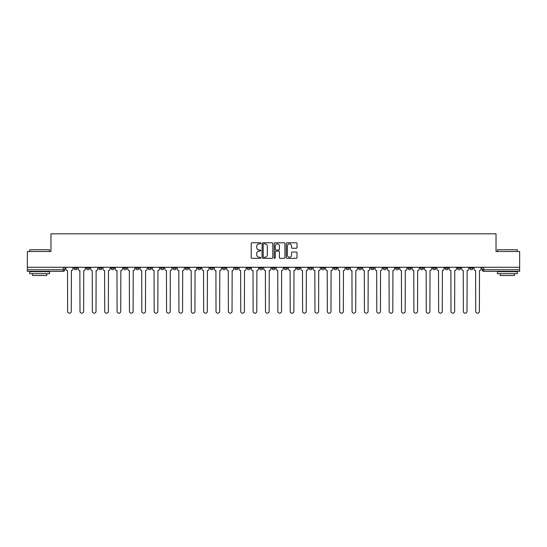 <?xml version="1.0" encoding="UTF-8"?>
<svg xmlns="http://www.w3.org/2000/svg" width="547" height="547" viewBox="0 0 547 547"><rect width="100%" height="100%" fill="white"/><g stroke="black" fill="none" stroke-linecap="round" stroke-linejoin="round"><path stroke-width="0.82" d="M260.816 243.312A0.547 0.547 0 0 0 260.269 242.765L252.003 242.765A0.779 0.779 0 0 0 251.223 243.545L251.223 257.555A0.779 0.779 0 0 0 252.003 258.334L260.269 258.334A0.547 0.547 0 0 0 260.816 257.787A0.547 0.547 0 0 0 260.269 257.24L259.203 257.24A2.489 2.489 0 0 1 256.714 254.752L256.714 253.582A2.489 2.489 0 0 1 259.203 251.094L260.269 251.094A0.547 0.547 0 0 0 260.816 250.547A0.547 0.547 0 0 0 260.269 250.006L259.203 250.006A2.489 2.489 0 0 1 256.714 247.517L256.714 246.348A2.489 2.489 0 0 1 259.203 243.859L260.269 243.859A0.547 0.547 0 0 0 260.816 243.312M420.315 267.278L420.315 268.146L423.487 268.146A1.586 1.586 0 0 1 421.901 269.733A1.586 1.586 0 0 1 420.315 268.146L420.315 267.278M407.953 268.146L407.953 267.278L407.953 268.146A1.586 1.586 0 0 0 409.539 269.733A1.586 1.586 0 0 1 407.953 268.146L411.125 268.146A1.586 1.586 0 0 1 409.539 269.733M383.215 267.278L383.215 268.146L386.387 268.146A1.586 1.586 0 0 1 384.801 269.733A1.586 1.586 0 0 1 383.215 268.146L383.215 267.278M370.852 268.146L370.852 267.278L370.852 268.146A1.586 1.586 0 0 0 372.439 269.733A1.586 1.586 0 0 1 370.852 268.146L374.018 268.146A1.586 1.586 0 0 1 372.439 269.733M358.483 268.146L358.483 267.278L358.483 268.146A1.586 1.586 0 0 0 360.07 269.733A1.586 1.586 0 0 1 358.483 268.146L361.656 268.146A1.586 1.586 0 0 1 360.07 269.733A1.586 1.586 0 0 0 361.656 268.146A1.586 1.586 0 0 1 360.07 269.733M321.383 268.146L321.383 267.278L321.383 268.146A1.586 1.586 0 0 0 322.969 269.733A1.586 1.586 0 0 1 321.383 268.146L324.556 268.146A1.586 1.586 0 0 1 322.969 269.733M309.014 267.278L309.014 268.146L312.187 268.146A1.586 1.586 0 0 1 310.6 269.733A1.586 1.586 0 0 1 309.014 268.146L309.014 267.278M296.652 267.278L296.652 268.146L299.818 268.146A1.586 1.586 0 0 1 298.231 269.733A1.586 1.586 0 0 1 296.652 268.146L296.652 267.278M284.283 267.278L284.283 268.146L287.455 268.146A1.586 1.586 0 0 1 285.869 269.733A1.586 1.586 0 0 1 284.283 268.146L284.283 267.278M271.914 268.146L271.914 267.278L271.914 268.146A1.586 1.586 0 0 0 273.5 269.733A1.586 1.586 0 0 1 271.914 268.146L275.086 268.146A1.586 1.586 0 0 1 273.5 269.733M247.182 267.278L247.182 268.146L250.348 268.146A1.586 1.586 0 0 1 248.769 269.733A1.586 1.586 0 0 1 247.182 268.146L247.182 267.278M234.813 268.146L234.813 267.278L234.813 268.146A1.586 1.586 0 0 0 236.4 269.733A1.586 1.586 0 0 1 234.813 268.146L237.986 268.146A1.586 1.586 0 0 1 236.4 269.733A1.586 1.586 0 0 0 237.986 268.146A1.586 1.586 0 0 1 236.4 269.733M160.613 267.278L160.613 268.146L163.785 268.146A1.586 1.586 0 0 1 162.199 269.733A1.586 1.586 0 0 1 160.613 268.146L160.613 267.278M148.244 267.278L148.244 268.146L151.416 268.146A1.586 1.586 0 0 1 149.83 269.733A1.586 1.586 0 0 1 148.244 268.146L148.244 267.278M135.875 267.278L135.875 268.146L139.047 268.146A1.586 1.586 0 0 1 137.461 269.733A1.586 1.586 0 0 1 135.875 268.146L135.875 267.278M111.144 267.278L111.144 268.146L114.316 268.146A1.586 1.586 0 0 1 112.73 269.733A1.586 1.586 0 0 1 111.144 268.146L111.144 267.278M98.775 267.278L98.775 268.146L101.947 268.146A1.586 1.586 0 0 1 100.361 269.733A1.586 1.586 0 0 1 98.775 268.146L98.775 267.278M296.242 248.256A0.779 0.779 0 0 0 297.021 247.476L297.021 243.545A0.779 0.779 0 0 0 296.242 242.765L287.059 242.765A0.779 0.779 0 0 0 286.279 243.545L286.279 257.555A0.779 0.779 0 0 0 287.059 258.334L296.242 258.334A0.779 0.779 0 0 0 297.021 257.555L297.021 252.81A0.779 0.779 0 0 0 296.242 252.03L292.31 252.03A0.779 0.779 0 0 0 291.53 252.81L291.53 255.162A2.079 2.079 0 0 1 289.452 257.24A2.079 2.079 0 0 1 287.373 255.162L287.373 245.938A2.079 2.079 0 0 1 289.452 243.859A2.079 2.079 0 0 1 291.53 245.938L291.53 247.476A0.779 0.779 0 0 0 292.31 248.256L296.242 248.256M27.35 267.278L27.35 251.504L50.974 251.504L50.974 233.822L496.026 233.822L496.026 251.504L519.65 251.504L519.65 267.278L27.35 267.278L27.35 269.733L64.847 269.733L64.847 267.278L64.847 269.733A1.586 1.586 0 0 1 63.261 271.319L27.35 271.319L27.35 269.733M272.816 243.545A0.779 0.779 0 0 0 272.044 242.765L262.861 242.765A0.779 0.779 0 0 0 262.081 243.545L262.081 257.555A0.779 0.779 0 0 0 262.861 258.334L272.044 258.334A0.779 0.779 0 0 0 272.816 257.555L272.816 243.545M274.956 242.765L284.139 242.765A0.779 0.779 0 0 1 284.919 243.545L284.919 257.555A0.779 0.779 0 0 1 284.139 258.334L280.214 258.334A0.779 0.779 0 0 1 279.435 257.555L279.435 251.873A0.779 0.779 0 0 0 278.655 251.094L276.05 251.094A0.779 0.779 0 0 0 275.271 251.873L275.271 257.787A0.547 0.547 0 0 1 274.724 258.334A0.547 0.547 0 0 1 274.184 257.787L274.184 243.545A0.779 0.779 0 0 1 274.956 242.765M482.153 267.278L482.153 269.733L519.65 269.733L519.65 271.319L483.739 271.319A1.586 1.586 0 0 1 482.153 269.733A1.586 1.586 0 0 0 483.739 271.319L483.739 267.278M519.65 267.278L519.65 269.733M472.957 267.278L472.957 268.146A1.586 1.586 0 0 1 471.37 269.733A1.586 1.586 0 0 1 469.784 268.146L472.957 268.146M469.784 267.278L469.784 268.146M460.588 267.278L460.588 268.146A1.586 1.586 0 0 1 459.001 269.733A1.586 1.586 0 0 1 457.422 268.146L460.588 268.146M457.422 267.278L457.422 268.146M448.225 267.278L448.225 268.146A1.586 1.586 0 0 1 446.639 269.733A1.586 1.586 0 0 1 445.053 268.146A1.586 1.586 0 0 0 446.639 269.733M445.053 267.278L445.053 268.146L448.225 268.146M435.856 267.278L435.856 268.146A1.586 1.586 0 0 1 434.27 269.733A1.586 1.586 0 0 1 432.684 268.146L435.856 268.146M432.684 267.278L432.684 268.146M423.487 267.278L423.487 268.146L423.487 267.278M411.125 267.278L411.125 268.146M398.756 267.278L398.756 268.146A1.586 1.586 0 0 1 397.17 269.733A1.586 1.586 0 0 1 395.584 268.146L398.756 268.146A1.586 1.586 0 0 1 397.17 269.733A1.586 1.586 0 0 0 398.756 268.146L398.756 267.278M395.584 267.278L395.584 268.146M386.387 267.278L386.387 268.146A1.586 1.586 0 0 1 384.801 269.733A1.586 1.586 0 0 0 386.387 268.146L386.387 267.278M374.018 267.278L374.018 268.146L374.018 267.278M361.656 267.278L361.656 268.146M349.287 267.278L349.287 268.146A1.586 1.586 0 0 1 347.701 269.733A1.586 1.586 0 0 1 346.114 268.146L349.287 268.146A1.586 1.586 0 0 1 347.701 269.733A1.586 1.586 0 0 0 349.287 268.146M346.114 267.278L346.114 268.146M336.918 267.278L336.918 268.146A1.586 1.586 0 0 1 335.332 269.733A1.586 1.586 0 0 1 333.752 268.146A1.586 1.586 0 0 0 335.332 269.733A1.586 1.586 0 0 0 336.918 268.146A1.586 1.586 0 0 1 335.332 269.733M333.752 267.278L333.752 268.146L336.918 268.146M324.556 267.278L324.556 268.146L324.556 267.278M312.187 267.278L312.187 268.146L312.187 267.278M299.818 267.278L299.818 268.146A1.586 1.586 0 0 1 298.231 269.733A1.586 1.586 0 0 0 299.818 268.146L299.818 267.278M287.455 267.278L287.455 268.146A1.586 1.586 0 0 1 285.869 269.733A1.586 1.586 0 0 0 287.455 268.146M275.086 267.278L275.086 268.146L275.086 267.278M262.717 267.278L262.717 268.146A1.586 1.586 0 0 1 261.131 269.733A1.586 1.586 0 0 1 259.545 268.146A1.586 1.586 0 0 0 261.131 269.733M259.545 267.278L259.545 268.146L262.717 268.146M250.348 267.278L250.348 268.146A1.586 1.586 0 0 1 248.769 269.733A1.586 1.586 0 0 0 250.348 268.146L250.348 267.278M237.986 267.278L237.986 268.146M225.617 267.278L225.617 268.146A1.586 1.586 0 0 1 224.031 269.733A1.586 1.586 0 0 1 222.444 268.146L225.617 268.146M222.444 267.278L222.444 268.146M213.248 267.278L213.248 268.146A1.586 1.586 0 0 1 211.668 269.733A1.586 1.586 0 0 1 210.082 268.146L213.248 268.146M210.082 267.278L210.082 268.146M200.886 267.278L200.886 268.146A1.586 1.586 0 0 1 199.299 269.733A1.586 1.586 0 0 1 197.713 268.146L200.886 268.146M197.713 267.278L197.713 268.146M188.517 267.278L188.517 268.146A1.586 1.586 0 0 1 186.93 269.733A1.586 1.586 0 0 1 185.344 268.146L188.517 268.146M185.344 267.278L185.344 268.146M176.148 267.278L176.148 268.146A1.586 1.586 0 0 1 174.561 269.733A1.586 1.586 0 0 1 172.982 268.146L176.148 268.146M172.982 267.278L172.982 268.146M163.785 267.278L163.785 268.146L163.785 267.278M151.416 267.278L151.416 268.146M139.047 267.278L139.047 268.146L139.047 267.278M126.685 267.278L126.685 268.146A1.586 1.586 0 0 1 125.099 269.733A1.586 1.586 0 0 1 123.513 268.146L126.685 268.146M123.513 267.278L123.513 268.146M114.316 267.278L114.316 268.146M101.947 267.278L101.947 268.146L101.947 267.278M89.578 267.278L89.578 268.146A1.586 1.586 0 0 1 87.999 269.733A1.586 1.586 0 0 1 86.412 268.146L89.578 268.146M86.412 267.278L86.412 268.146M74.043 267.278L74.043 268.146L77.216 268.146L77.216 267.278L77.216 268.146A1.586 1.586 0 0 1 75.63 269.733A1.586 1.586 0 0 1 74.043 268.146A1.586 1.586 0 0 0 75.63 269.733M63.261 271.319A1.586 1.586 0 0 0 64.847 269.733A1.586 1.586 0 0 1 63.261 271.319L63.261 267.278M263.716 243.859A0.547 0.547 0 0 0 263.169 244.4L263.169 256.7A0.547 0.547 0 0 0 263.716 257.24L264.844 257.24A2.489 2.489 0 0 0 267.333 254.752L267.333 246.348A2.489 2.489 0 0 0 264.844 243.859L263.716 243.859M279.435 245.979A2.079 2.079 0 0 0 277.35 243.894A2.079 2.079 0 0 0 275.271 245.979L275.271 249.227A0.779 0.779 0 0 0 276.05 250.006L278.655 250.006A0.779 0.779 0 0 0 279.435 249.227L279.435 245.979M65.92 268.939L65.92 267.278L65.92 268.939A1.586 1.586 0 0 0 67.5 270.526L67.623 311.352A1.826 1.826 0 0 0 69.448 313.178A1.826 1.826 0 0 0 71.267 311.352L71.39 270.526A1.586 1.586 0 0 0 72.97 268.939L72.97 267.278L72.97 268.939M67.5 270.526L67.623 311.352M71.267 311.352L71.39 270.526M78.283 268.939L78.283 267.278L78.283 268.939A1.586 1.586 0 0 0 79.869 270.526L79.992 311.352A1.826 1.826 0 0 0 81.811 313.178A1.826 1.826 0 0 0 83.636 311.352L83.753 270.526A1.586 1.586 0 0 0 85.339 268.939L85.339 267.278L85.339 268.939M90.652 268.939L90.652 267.278L90.652 268.939A1.586 1.586 0 0 0 92.238 270.526L92.354 311.352A1.826 1.826 0 0 0 94.18 313.178A1.826 1.826 0 0 0 96.005 311.352L96.122 270.526A1.586 1.586 0 0 0 97.708 268.939L97.708 267.278L97.708 268.939M103.021 268.939L103.021 267.278L103.021 268.939A1.586 1.586 0 0 0 104.607 270.526L104.723 311.352A1.826 1.826 0 0 0 106.549 313.178A1.826 1.826 0 0 0 108.368 311.352L108.491 270.526A1.586 1.586 0 0 0 110.077 268.939L110.077 267.278L110.077 268.939M79.869 270.526L79.992 311.352M83.636 311.352L83.753 270.526M92.238 270.526L92.354 311.352M96.005 311.352L96.122 270.526M104.607 270.526L104.723 311.352M108.368 311.352L108.491 270.526M29.729 249.76L49.545 249.76L29.729 249.76L29.729 251.504M49.545 273.698L29.729 273.698L29.729 271.715L49.545 271.715L49.545 273.698M46.775 273.698L46.775 275.524L32.505 275.524L32.505 273.698M497.455 249.76L517.271 249.76L497.455 249.76L497.455 251.504M517.271 273.698L497.455 273.698L497.455 271.715L517.271 271.715L517.271 273.698M514.495 273.698L514.495 275.524L500.225 275.524L500.225 273.698M115.383 268.939L115.383 267.278L115.383 268.939A1.586 1.586 0 0 0 116.969 270.526L117.092 311.352A1.826 1.826 0 0 0 118.911 313.178A1.826 1.826 0 0 0 120.737 311.352L120.853 270.526A1.586 1.586 0 0 0 122.439 268.939L122.439 267.278L122.439 268.939M127.752 268.939L127.752 267.278L127.752 268.939A1.586 1.586 0 0 0 129.338 270.526L129.454 311.352A1.826 1.826 0 0 0 131.28 313.178A1.826 1.826 0 0 0 133.106 311.352L133.222 270.526A1.586 1.586 0 0 0 134.808 268.939L134.808 267.278L134.808 268.939M116.969 270.526L117.092 311.352M120.737 311.352L120.853 270.526M129.338 270.526L129.454 311.352M133.106 311.352L133.222 270.526M140.121 268.939L140.121 267.278L140.121 268.939A1.586 1.586 0 0 0 141.707 270.526L141.823 311.352A1.826 1.826 0 0 0 143.649 313.178A1.826 1.826 0 0 0 145.468 311.352L145.591 270.526A1.586 1.586 0 0 0 147.177 268.939L147.177 267.278L147.177 268.939M152.483 268.939L152.483 267.278L152.483 268.939A1.586 1.586 0 0 0 154.069 270.526L154.192 311.352A1.826 1.826 0 0 0 156.011 313.178A1.826 1.826 0 0 0 157.837 311.352L157.953 270.526A1.586 1.586 0 0 0 159.539 268.939L159.539 267.278L159.539 268.939M164.852 268.939L164.852 267.278L164.852 268.939A1.586 1.586 0 0 0 166.438 270.526L166.555 311.352A1.826 1.826 0 0 0 168.38 313.178A1.826 1.826 0 0 0 170.206 311.352L170.322 270.526A1.586 1.586 0 0 0 171.908 268.939L171.908 267.278L171.908 268.939M177.221 268.939L177.221 267.278L177.221 268.939A1.586 1.586 0 0 0 178.807 270.526L178.924 311.352A1.826 1.826 0 0 0 180.749 313.178A1.826 1.826 0 0 0 182.568 311.352L182.691 270.526A1.586 1.586 0 0 0 184.277 268.939L184.277 267.278L184.277 268.939M189.59 268.939L189.59 267.278L189.59 268.939A1.586 1.586 0 0 0 191.17 270.526L191.293 311.352A1.826 1.826 0 0 0 193.112 313.178A1.826 1.826 0 0 0 194.937 311.352L195.06 270.526A1.586 1.586 0 0 0 196.64 268.939L196.64 267.278L196.64 268.939M201.952 268.939L201.952 267.278L201.952 268.939A1.586 1.586 0 0 0 203.539 270.526L203.662 311.352A1.826 1.826 0 0 0 205.481 313.178A1.826 1.826 0 0 0 207.306 311.352L207.422 270.526A1.586 1.586 0 0 0 209.009 268.939L209.009 267.278L209.009 268.939M214.321 268.939L214.321 267.278L214.321 268.939A1.586 1.586 0 0 0 215.908 270.526L216.024 311.352A1.826 1.826 0 0 0 217.85 313.178A1.826 1.826 0 0 0 219.675 311.352L219.791 270.526A1.586 1.586 0 0 0 221.378 268.939L221.378 267.278L221.378 268.939M226.69 268.939L226.69 267.278L226.69 268.939A1.586 1.586 0 0 0 228.277 270.526L228.393 311.352A1.826 1.826 0 0 0 230.219 313.178A1.826 1.826 0 0 0 232.037 311.352L232.16 270.526A1.586 1.586 0 0 0 233.747 268.939L233.747 267.278L233.747 268.939M141.707 270.526L141.823 311.352M145.468 311.352L145.591 270.526M154.069 270.526L154.192 311.352M157.837 311.352L157.953 270.526M166.438 270.526L166.555 311.352M170.206 311.352L170.322 270.526M178.807 270.526L178.924 311.352M182.568 311.352L182.691 270.526M191.17 270.526L191.293 311.352M194.937 311.352L195.06 270.526M203.539 270.526L203.662 311.352M207.306 311.352L207.422 270.526M215.908 270.526L216.024 311.352M219.675 311.352L219.791 270.526M228.277 270.526L228.393 311.352M232.037 311.352L232.16 270.526M239.053 268.939L239.053 267.278L239.053 268.939A1.586 1.586 0 0 0 240.639 270.526L240.762 311.352A1.826 1.826 0 0 0 242.581 313.178A1.826 1.826 0 0 0 244.406 311.352L244.523 270.526A1.586 1.586 0 0 0 246.109 268.939L246.109 267.278L246.109 268.939M251.422 268.939L251.422 267.278L251.422 268.939A1.586 1.586 0 0 0 253.008 270.526L253.124 311.352A1.826 1.826 0 0 0 254.95 313.178A1.826 1.826 0 0 0 256.775 311.352L256.892 270.526A1.586 1.586 0 0 0 258.478 268.939L258.478 267.278L258.478 268.939M263.791 268.939L263.791 267.278L263.791 268.939A1.586 1.586 0 0 0 265.377 270.526L265.493 311.352A1.826 1.826 0 0 0 267.319 313.178A1.826 1.826 0 0 0 269.138 311.352L269.261 270.526A1.586 1.586 0 0 0 270.847 268.939L270.847 267.278L270.847 268.939M276.153 268.939L276.153 267.278L276.153 268.939A1.586 1.586 0 0 0 277.739 270.526L277.862 311.352A1.826 1.826 0 0 0 279.681 313.178A1.826 1.826 0 0 0 281.507 311.352L281.623 270.526A1.586 1.586 0 0 0 283.209 268.939L283.209 267.278L283.209 268.939M288.522 268.939L288.522 267.278L288.522 268.939A1.586 1.586 0 0 0 290.108 270.526L290.225 311.352A1.826 1.826 0 0 0 292.05 313.178A1.826 1.826 0 0 0 293.876 311.352L293.992 270.526A1.586 1.586 0 0 0 295.578 268.939L295.578 267.278L295.578 268.939M300.891 268.939L300.891 267.278L300.891 268.939A1.586 1.586 0 0 0 302.477 270.526L302.594 311.352A1.826 1.826 0 0 0 304.419 313.178A1.826 1.826 0 0 0 306.238 311.352L306.361 270.526A1.586 1.586 0 0 0 307.947 268.939L307.947 267.278L307.947 268.939M313.253 268.939L313.253 267.278L313.253 268.939A1.586 1.586 0 0 0 314.84 270.526L314.963 311.352A1.826 1.826 0 0 0 316.781 313.178A1.826 1.826 0 0 0 318.607 311.352L318.723 270.526A1.586 1.586 0 0 0 320.31 268.939L320.31 267.278L320.31 268.939M325.622 268.939L325.622 267.278L325.622 268.939A1.586 1.586 0 0 0 327.209 270.526L327.325 311.352A1.826 1.826 0 0 0 329.15 313.178A1.826 1.826 0 0 0 330.976 311.352L331.092 270.526A1.586 1.586 0 0 0 332.679 268.939L332.679 267.278L332.679 268.939M337.991 268.939L337.991 267.278L337.991 268.939A1.586 1.586 0 0 0 339.578 270.526L339.694 311.352A1.826 1.826 0 0 0 341.519 313.178A1.826 1.826 0 0 0 343.338 311.352L343.461 270.526A1.586 1.586 0 0 0 345.048 268.939L345.048 267.278L345.048 268.939M350.36 268.939L350.36 267.278L350.36 268.939A1.586 1.586 0 0 0 351.94 270.526L352.063 311.352A1.826 1.826 0 0 0 353.888 313.178A1.826 1.826 0 0 0 355.707 311.352L355.83 270.526A1.586 1.586 0 0 0 357.41 268.939L357.41 267.278L357.41 268.939M362.723 268.939L362.723 267.278L362.723 268.939A1.586 1.586 0 0 0 364.309 270.526L364.432 311.352A1.826 1.826 0 0 0 366.251 313.178A1.826 1.826 0 0 0 368.076 311.352L368.193 270.526A1.586 1.586 0 0 0 369.779 268.939L369.779 267.278L369.779 268.939M375.092 268.939L375.092 267.278L375.092 268.939A1.586 1.586 0 0 0 376.678 270.526L376.794 311.352A1.826 1.826 0 0 0 378.62 313.178A1.826 1.826 0 0 0 380.445 311.352L380.562 270.526A1.586 1.586 0 0 0 382.148 268.939L382.148 267.278L382.148 268.939M387.461 268.939L387.461 267.278L387.461 268.939A1.586 1.586 0 0 0 389.047 270.526L389.163 311.352A1.826 1.826 0 0 0 390.989 313.178A1.826 1.826 0 0 0 392.808 311.352L392.931 270.526A1.586 1.586 0 0 0 394.517 268.939L394.517 267.278L394.517 268.939M399.823 268.939L399.823 267.278L399.823 268.939A1.586 1.586 0 0 0 401.409 270.526L401.532 311.352A1.826 1.826 0 0 0 403.351 313.178A1.826 1.826 0 0 0 405.177 311.352L405.293 270.526A1.586 1.586 0 0 0 406.879 268.939L406.879 267.278L406.879 268.939M412.192 268.939L412.192 267.278L412.192 268.939A1.586 1.586 0 0 0 413.778 270.526L413.894 311.352A1.826 1.826 0 0 0 415.72 313.178A1.826 1.826 0 0 0 417.546 311.352L417.662 270.526A1.586 1.586 0 0 0 419.248 268.939L419.248 267.278L419.248 268.939M240.639 270.526L240.762 311.352M244.406 311.352L244.523 270.526M253.008 270.526L253.124 311.352M256.775 311.352L256.892 270.526M265.377 270.526L265.493 311.352M269.138 311.352L269.261 270.526M277.739 270.526L277.862 311.352M281.507 311.352L281.623 270.526M290.108 270.526L290.225 311.352M293.876 311.352L293.992 270.526M302.477 270.526L302.594 311.352M306.238 311.352L306.361 270.526M314.84 270.526L314.963 311.352M318.607 311.352L318.723 270.526M327.209 270.526L327.325 311.352M330.976 311.352L331.092 270.526M339.578 270.526L339.694 311.352M343.338 311.352L343.461 270.526M351.94 270.526L352.063 311.352M355.707 311.352L355.83 270.526M364.309 270.526L364.432 311.352M368.076 311.352L368.193 270.526M376.678 270.526L376.794 311.352M380.445 311.352L380.562 270.526M389.047 270.526L389.163 311.352M392.808 311.352L392.931 270.526M401.409 270.526L401.532 311.352M405.177 311.352L405.293 270.526M413.778 270.526L413.894 311.352M417.546 311.352L417.662 270.526M424.561 268.939L424.561 267.278L424.561 268.939A1.586 1.586 0 0 0 426.147 270.526L426.263 311.352A1.826 1.826 0 0 0 428.089 313.178A1.826 1.826 0 0 0 429.908 311.352L430.031 270.526A1.586 1.586 0 0 0 431.617 268.939L431.617 267.278L431.617 268.939M426.147 270.526L426.263 311.352M429.908 311.352L430.031 270.526M436.923 268.939L436.923 267.278L436.923 268.939A1.586 1.586 0 0 0 438.509 270.526L438.632 311.352A1.826 1.826 0 0 0 440.451 313.178A1.826 1.826 0 0 0 442.277 311.352L442.393 270.526A1.586 1.586 0 0 0 443.979 268.939L443.979 267.278L443.979 268.939M438.509 270.526L438.632 311.352M442.277 311.352L442.393 270.526M449.292 268.939L449.292 267.278L449.292 268.939A1.586 1.586 0 0 0 450.878 270.526L450.995 311.352A1.826 1.826 0 0 0 452.82 313.178A1.826 1.826 0 0 0 454.646 311.352L454.762 270.526A1.586 1.586 0 0 0 456.348 268.939L456.348 267.278L456.348 268.939M450.878 270.526L450.995 311.352M454.646 311.352L454.762 270.526M461.661 268.939L461.661 267.278L461.661 268.939A1.586 1.586 0 0 0 463.247 270.526L463.364 311.352A1.826 1.826 0 0 0 465.189 313.178A1.826 1.826 0 0 0 467.008 311.352L467.131 270.526A1.586 1.586 0 0 0 468.717 268.939L468.717 267.278L468.717 268.939M463.247 270.526L463.364 311.352M467.008 311.352L467.131 270.526M474.03 268.939L474.03 267.278L474.03 268.939A1.586 1.586 0 0 0 475.61 270.526L475.733 311.352A1.826 1.826 0 0 0 477.552 313.178A1.826 1.826 0 0 0 479.377 311.352L479.5 270.526A1.586 1.586 0 0 0 481.08 268.939L481.08 267.278L481.08 268.939M475.61 270.526L475.733 311.352M479.377 311.352L479.5 270.526M49.545 251.504L49.545 249.76M45.032 271.715L45.032 271.319M34.249 271.715L34.249 271.319M517.271 251.504L517.271 249.76M512.751 271.715L512.751 271.319M501.968 271.715L501.968 271.319"/></g></svg>
